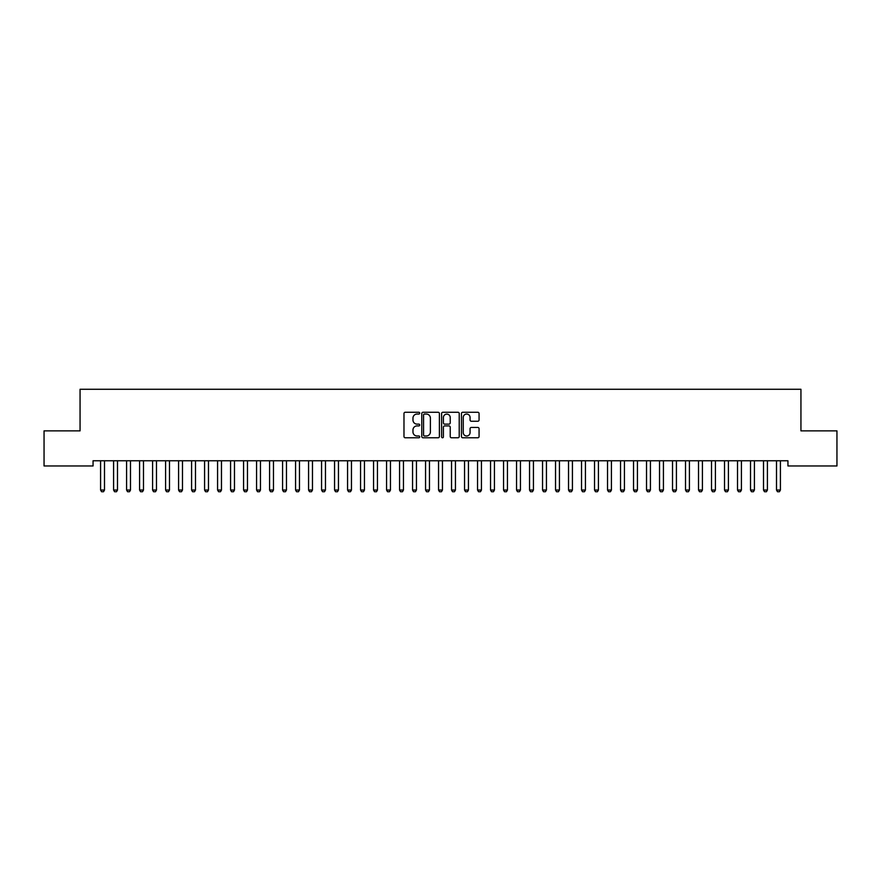 <?xml version="1.0" encoding="UTF-8"?>
<svg xmlns="http://www.w3.org/2000/svg" width="881" height="881" viewBox="0 0 881 881"><rect width="100%" height="100%" fill="white"/><g stroke="black" fill="none" stroke-linecap="round" stroke-linejoin="round"><path stroke-width="1.32" d="M419.708 413.156A0.892 0.892 0 0 0 418.805 412.264L405.249 412.264A1.277 1.277 0 0 0 403.983 413.541L403.983 436.502A1.277 1.277 0 0 0 405.249 437.78L418.805 437.78A0.892 0.892 0 0 0 419.708 436.888A0.892 0.892 0 0 0 418.805 435.996L417.054 435.996A4.086 4.086 0 0 1 412.969 431.91L412.969 429.994A4.086 4.086 0 0 1 417.054 425.908L418.805 425.908A0.892 0.892 0 0 0 419.708 425.016A0.892 0.892 0 0 0 418.805 424.124L417.054 424.124A4.086 4.086 0 0 1 412.969 420.039L412.969 418.134A4.086 4.086 0 0 1 417.054 414.048L418.805 414.048A0.892 0.892 0 0 0 419.708 413.156M477.788 421.25A1.277 1.277 0 0 0 479.066 419.984L479.066 413.541A1.277 1.277 0 0 0 477.788 412.264L462.734 412.264A1.277 1.277 0 0 0 461.457 413.541L461.457 436.502A1.277 1.277 0 0 0 462.734 437.78L477.788 437.78A1.277 1.277 0 0 0 479.066 436.502L479.066 428.717A1.277 1.277 0 0 0 477.788 427.439L471.346 427.439A1.277 1.277 0 0 0 470.069 428.717L470.069 432.582A3.414 3.414 0 0 1 466.655 435.996A3.414 3.414 0 0 1 463.241 432.582L463.241 417.462A3.414 3.414 0 0 1 466.655 414.048A3.414 3.414 0 0 1 470.069 417.462L470.069 419.984A1.277 1.277 0 0 0 471.346 421.25L477.788 421.25M787.944 460.763L93.056 460.763L93.056 465.961L44.05 465.961L44.05 430.864L80.061 430.864L80.061 389.27L800.939 389.27L800.939 430.864L836.95 430.864L836.95 465.961L787.944 465.961L787.944 460.763M439.388 413.541A1.277 1.277 0 0 0 438.11 412.264L423.056 412.264A1.277 1.277 0 0 0 421.779 413.541L421.779 436.502A1.277 1.277 0 0 0 423.056 437.78L438.11 437.78A1.277 1.277 0 0 0 439.388 436.502L439.388 413.541M442.89 412.264L457.944 412.264A1.277 1.277 0 0 1 459.221 413.541L459.221 436.502A1.277 1.277 0 0 1 457.944 437.78L451.501 437.78A1.277 1.277 0 0 1 450.224 436.502L450.224 427.186A1.277 1.277 0 0 0 448.958 425.908L444.674 425.908A1.277 1.277 0 0 0 443.407 427.186L443.407 436.888A0.892 0.892 0 0 1 442.504 437.78A0.892 0.892 0 0 1 441.612 436.888L441.612 413.541A1.277 1.277 0 0 1 442.89 412.264M424.455 414.048A0.892 0.892 0 0 0 423.563 414.94L423.563 435.104A0.892 0.892 0 0 0 424.455 435.996L426.305 435.996A4.086 4.086 0 0 0 430.391 431.91L430.391 418.134A4.086 4.086 0 0 0 426.305 414.048L424.455 414.048M450.224 417.528A3.414 3.414 0 0 0 446.81 414.114A3.414 3.414 0 0 0 443.407 417.528L443.407 422.847A1.277 1.277 0 0 0 444.674 424.124L448.958 424.124A1.277 1.277 0 0 0 450.224 422.847L450.224 417.528M100.533 461.049A1.299 1.299 -179.6 0 1 100.588 461.446A1.299 1.299 179.6 0 0 100.533 461.049L100.445 460.763M104.641 460.763L104.553 461.049A1.299 1.299 179.6 0 0 104.498 461.446L104.498 490.034L103.518 491.73L101.568 491.73L100.588 490.034L100.588 461.446M100.588 490.034L104.498 490.034M113.528 461.049A1.299 1.299 -179.6 0 1 113.594 461.446A1.299 1.299 179.6 0 0 113.528 461.049L113.44 460.763M126.534 461.049A1.299 1.299 -179.6 0 1 126.589 461.446A1.299 1.299 179.6 0 0 126.534 461.049L126.435 460.763M117.647 460.763L117.547 461.049A1.299 1.299 179.6 0 0 117.492 461.446L117.492 490.034L116.512 491.73L114.563 491.73L113.594 490.034L113.594 461.446M113.594 490.034L117.492 490.034M130.641 460.763L130.553 461.049A1.299 1.299 179.6 0 0 130.487 461.446L130.487 490.034L129.518 491.73L127.569 491.73L126.589 490.034L126.589 461.446M126.589 490.034L130.487 490.034M139.528 461.049A1.299 1.299 -179.6 0 1 139.583 461.446A1.299 1.299 179.6 0 0 139.528 461.049L139.44 460.763M152.523 461.049A1.299 1.299 -179.6 0 1 152.589 461.446A1.299 1.299 179.6 0 0 152.523 461.049L152.435 460.763M143.636 460.763L143.548 461.049A1.299 1.299 179.6 0 0 143.493 461.446L143.493 490.034L142.513 491.73L140.564 491.73L139.583 490.034L139.583 461.446M139.583 490.034L143.493 490.034M156.642 460.763L156.543 461.049A1.299 1.299 179.6 0 0 156.488 461.446L156.488 490.034L155.508 491.73L153.558 491.73L152.589 490.034L152.589 461.446M152.589 490.034L156.488 490.034M165.529 461.049A1.299 1.299 -179.6 0 1 165.584 461.446A1.299 1.299 179.6 0 0 165.529 461.049L165.43 460.763M169.637 460.763L169.548 461.049A1.299 1.299 179.6 0 0 169.482 461.446L169.482 490.034L168.513 491.73L166.564 491.73L165.584 490.034L165.584 461.446M165.584 490.034L169.482 490.034M178.524 461.049A1.299 1.299 -179.6 0 1 178.579 461.446A1.299 1.299 179.6 0 0 178.524 461.049L178.436 460.763M182.631 460.763L182.543 461.049A1.299 1.299 179.6 0 0 182.477 461.446L182.477 490.034L181.508 491.73L179.559 491.73L178.579 490.034L178.579 461.446M178.579 490.034L182.477 490.034M191.518 461.049A1.299 1.299 -179.6 0 1 191.584 461.446A1.299 1.299 179.6 0 0 191.518 461.049L191.43 460.763M204.513 461.049A1.299 1.299 -179.6 0 1 204.579 461.446A1.299 1.299 179.6 0 0 204.513 461.049L204.425 460.763M217.519 461.049A1.299 1.299 -179.6 0 1 217.574 461.446A1.299 1.299 179.6 0 0 217.519 461.049L217.431 460.763M230.514 461.049A1.299 1.299 -179.6 0 1 230.58 461.446A1.299 1.299 179.6 0 0 230.514 461.049L230.426 460.763M243.508 461.049A1.299 1.299 -179.6 0 1 243.574 461.446A1.299 1.299 179.6 0 0 243.508 461.049L243.42 460.763M256.514 461.049A1.299 1.299 -179.6 0 1 256.569 461.446A1.299 1.299 179.6 0 0 256.514 461.049L256.426 460.763M269.509 461.049A1.299 1.299 -179.6 0 1 269.575 461.446A1.299 1.299 179.6 0 0 269.509 461.049L269.421 460.763M282.504 461.049A1.299 1.299 -179.6 0 1 282.57 461.446A1.299 1.299 179.6 0 0 282.504 461.049L282.416 460.763M295.509 461.049A1.299 1.299 -179.6 0 1 295.564 461.446A1.299 1.299 179.6 0 0 295.509 461.049L295.421 460.763M195.637 460.763L195.538 461.049A1.299 1.299 179.6 0 0 195.483 461.446L195.483 490.034L194.503 491.73L192.554 491.73L191.584 490.034L191.584 461.446M191.584 490.034L195.483 490.034M208.632 460.763L208.544 461.049A1.299 1.299 179.6 0 0 208.478 461.446L208.478 490.034L207.509 491.73L205.559 491.73L204.579 490.034L204.579 461.446M204.579 490.034L208.478 490.034M221.627 460.763L221.538 461.049A1.299 1.299 179.6 0 0 221.472 461.446L221.472 490.034L220.503 491.73L218.554 491.73L217.574 490.034L217.574 461.446M217.574 490.034L221.472 490.034M234.621 460.763L234.533 461.049A1.299 1.299 179.6 0 0 234.478 461.446L234.478 490.034L233.498 491.73L231.549 491.73L230.58 490.034L230.58 461.446M230.58 490.034L234.478 490.034M247.627 460.763L247.539 461.049A1.299 1.299 179.6 0 0 247.473 461.446L247.473 490.034L246.504 491.73L244.555 491.73L243.574 490.034L243.574 461.446M243.574 490.034L247.473 490.034M260.622 460.763L260.534 461.049A1.299 1.299 179.6 0 0 260.468 461.446L260.468 490.034L259.499 491.73L257.549 491.73L256.569 490.034L256.569 461.446M256.569 490.034L260.468 490.034M273.617 460.763L273.528 461.049A1.299 1.299 179.6 0 0 273.473 461.446L273.473 490.034L272.493 491.73L270.544 491.73L269.575 490.034L269.575 461.446M269.575 490.034L273.473 490.034M286.622 460.763L286.534 461.049A1.299 1.299 179.6 0 0 286.468 461.446L286.468 490.034L285.499 491.73L283.55 491.73L282.57 490.034L282.57 461.446M282.57 490.034L286.468 490.034M299.617 460.763L299.529 461.049A1.299 1.299 179.6 0 0 299.463 461.446L299.463 490.034L298.494 491.73L296.545 491.73L295.564 490.034L295.564 461.446M295.564 490.034L299.463 490.034M308.504 461.049A1.299 1.299 -179.6 0 1 308.57 461.446A1.299 1.299 179.6 0 0 308.504 461.049L308.416 460.763M312.612 460.763L312.524 461.049A1.299 1.299 179.6 0 0 312.469 461.446L312.469 490.034L311.489 491.73L309.539 491.73L308.57 490.034L308.57 461.446M308.57 490.034L312.469 490.034M321.499 461.049A1.299 1.299 -179.6 0 1 321.565 461.446A1.299 1.299 179.6 0 0 321.499 461.049L321.411 460.763M325.618 460.763L325.53 461.049A1.299 1.299 179.6 0 0 325.463 461.446L325.463 490.034L324.494 491.73L322.545 491.73L321.565 490.034L321.565 461.446M321.565 490.034L325.463 490.034M334.505 461.049A1.299 1.299 -179.6 0 1 334.56 461.446A1.299 1.299 179.6 0 0 334.505 461.049L334.417 460.763M338.612 460.763L338.524 461.049A1.299 1.299 179.6 0 0 338.458 461.446L338.458 490.034L337.489 491.73L335.54 491.73L334.56 490.034L334.56 461.446M334.56 490.034L338.458 490.034M347.499 461.049A1.299 1.299 -179.6 0 1 347.566 461.446A1.299 1.299 179.6 0 0 347.499 461.049L347.411 460.763M351.607 460.763L351.519 461.049A1.299 1.299 179.6 0 0 351.464 461.446L351.464 490.034L350.484 491.73L348.535 491.73L347.566 490.034L347.566 461.446M347.566 490.034L351.464 490.034M360.494 461.049A1.299 1.299 -179.6 0 1 360.56 461.446A1.299 1.299 179.6 0 0 360.494 461.049L360.406 460.763M364.613 460.763L364.525 461.049A1.299 1.299 179.6 0 0 364.459 461.446L364.459 490.034L363.49 491.73L361.54 491.73L360.56 490.034L360.56 461.446M360.56 490.034L364.459 490.034M373.5 461.049A1.299 1.299 -179.6 0 1 373.555 461.446A1.299 1.299 179.6 0 0 373.5 461.049L373.412 460.763M377.608 460.763L377.52 461.049A1.299 1.299 179.6 0 0 377.453 461.446L377.453 490.034L376.484 491.73L374.535 491.73L373.555 490.034L373.555 461.446M373.555 490.034L377.453 490.034M386.495 461.049A1.299 1.299 -179.6 0 1 386.561 461.446A1.299 1.299 179.6 0 0 386.495 461.049L386.407 460.763M390.602 460.763L390.514 461.049A1.299 1.299 179.6 0 0 390.459 461.446L390.459 490.034L389.479 491.73L387.53 491.73L386.561 490.034L386.561 461.446M386.561 490.034L390.459 490.034M399.489 461.049A1.299 1.299 -179.6 0 1 399.556 461.446A1.299 1.299 179.6 0 0 399.489 461.049L399.401 460.763M403.608 460.763L403.52 461.049A1.299 1.299 179.6 0 0 403.454 461.446L403.454 490.034L402.485 491.73L400.525 491.73L399.556 490.034L399.556 461.446M399.556 490.034L403.454 490.034M412.495 461.049A1.299 1.299 -179.6 0 1 412.55 461.446A1.299 1.299 179.6 0 0 412.495 461.049L412.407 460.763M416.603 460.763L416.515 461.049A1.299 1.299 179.6 0 0 416.449 461.446L416.449 490.034L415.48 491.73L413.53 491.73L412.55 490.034L412.55 461.446M412.55 490.034L416.449 490.034M425.49 461.049A1.299 1.299 -179.6 0 1 425.556 461.446A1.299 1.299 179.6 0 0 425.49 461.049L425.402 460.763M429.598 460.763L429.51 461.049A1.299 1.299 179.6 0 0 429.454 461.446L429.454 490.034L428.474 491.73L426.525 491.73L425.556 490.034L425.556 461.446M425.556 490.034L429.454 490.034M438.485 461.049A1.299 1.299 -179.6 0 1 438.551 461.446A1.299 1.299 179.6 0 0 438.485 461.049L438.397 460.763M442.603 460.763L442.515 461.049A1.299 1.299 179.6 0 0 442.449 461.446L442.449 490.034L441.48 491.73L439.52 491.73L438.551 490.034L438.551 461.446M438.551 490.034L442.449 490.034M451.49 461.049A1.299 1.299 -179.6 0 1 451.546 461.446A1.299 1.299 179.6 0 0 451.49 461.049L451.402 460.763M455.598 460.763L455.51 461.049A1.299 1.299 179.6 0 0 455.444 461.446L455.444 490.034L454.475 491.73L452.526 491.73L451.546 490.034L451.546 461.446M451.546 490.034L455.444 490.034M464.485 461.049A1.299 1.299 -179.6 0 1 464.551 461.446A1.299 1.299 179.6 0 0 464.485 461.049L464.397 460.763M468.593 460.763L468.505 461.049A1.299 1.299 179.6 0 0 468.45 461.446L468.45 490.034L467.47 491.73L465.52 491.73L464.551 490.034L464.551 461.446M464.551 490.034L468.45 490.034M477.48 461.049A1.299 1.299 -179.6 0 1 477.546 461.446A1.299 1.299 179.6 0 0 477.48 461.049L477.392 460.763M481.599 460.763L481.511 461.049A1.299 1.299 179.6 0 0 481.444 461.446L481.444 490.034L480.475 491.73L478.515 491.73L477.546 490.034L477.546 461.446M477.546 490.034L481.444 490.034M490.486 461.049A1.299 1.299 -179.6 0 1 490.541 461.446A1.299 1.299 179.6 0 0 490.486 461.049L490.398 460.763M494.593 460.763L494.505 461.049A1.299 1.299 179.6 0 0 494.439 461.446L494.439 490.034L493.47 491.73L491.521 491.73L490.541 490.034L490.541 461.446M490.541 490.034L494.439 490.034M503.48 461.049A1.299 1.299 -179.6 0 1 503.547 461.446A1.299 1.299 179.6 0 0 503.48 461.049L503.392 460.763M507.588 460.763L507.5 461.049A1.299 1.299 179.6 0 0 507.445 461.446L507.445 490.034L506.465 491.73L504.516 491.73L503.547 490.034L503.547 461.446M503.547 490.034L507.445 490.034M516.475 461.049A1.299 1.299 -179.6 0 1 516.541 461.446A1.299 1.299 179.6 0 0 516.475 461.049L516.387 460.763M520.594 460.763L520.506 461.049A1.299 1.299 179.6 0 0 520.44 461.446L520.44 490.034L519.46 491.73L517.51 491.73L516.541 490.034L516.541 461.446M516.541 490.034L520.44 490.034M529.481 461.049A1.299 1.299 -179.6 0 1 529.536 461.446A1.299 1.299 179.6 0 0 529.481 461.049L529.393 460.763M533.589 460.763L533.501 461.049A1.299 1.299 179.6 0 0 533.434 461.446L533.434 490.034L532.465 491.73L530.516 491.73L529.536 490.034L529.536 461.446M529.536 490.034L533.434 490.034M542.476 461.049A1.299 1.299 -179.6 0 1 542.542 461.446A1.299 1.299 179.6 0 0 542.476 461.049L542.388 460.763M546.583 460.763L546.495 461.049A1.299 1.299 179.6 0 0 546.44 461.446L546.44 490.034L545.46 491.73L543.511 491.73L542.542 490.034L542.542 461.446M542.542 490.034L546.44 490.034M555.471 461.049A1.299 1.299 -179.6 0 1 555.537 461.446A1.299 1.299 179.6 0 0 555.471 461.049L555.382 460.763M559.589 460.763L559.501 461.049A1.299 1.299 179.6 0 0 559.435 461.446L559.435 490.034L558.455 491.73L556.506 491.73L555.537 490.034L555.537 461.446M555.537 490.034L559.435 490.034M568.476 461.049A1.299 1.299 -179.6 0 1 568.531 461.446A1.299 1.299 179.6 0 0 568.476 461.049L568.388 460.763M572.584 460.763L572.496 461.049A1.299 1.299 179.6 0 0 572.43 461.446L572.43 490.034L571.461 491.73L569.511 491.73L568.531 490.034L568.531 461.446M568.531 490.034L572.43 490.034M581.471 461.049A1.299 1.299 -179.6 0 1 581.537 461.446A1.299 1.299 179.6 0 0 581.471 461.049L581.383 460.763M585.579 460.763L585.491 461.049A1.299 1.299 179.6 0 0 585.436 461.446L585.436 490.034L584.455 491.73L582.506 491.73L581.537 490.034L581.537 461.446M581.537 490.034L585.436 490.034M594.466 461.049A1.299 1.299 -179.6 0 1 594.532 461.446A1.299 1.299 179.6 0 0 594.466 461.049L594.378 460.763M598.584 460.763L598.496 461.049A1.299 1.299 179.6 0 0 598.43 461.446L598.43 490.034L597.45 491.73L595.501 491.73L594.532 490.034L594.532 461.446M594.532 490.034L598.43 490.034M607.472 461.049A1.299 1.299 -179.6 0 1 607.527 461.446A1.299 1.299 179.6 0 0 607.472 461.049L607.383 460.763M611.579 460.763L611.491 461.049A1.299 1.299 179.6 0 0 611.425 461.446L611.425 490.034L610.456 491.73L608.507 491.73L607.527 490.034L607.527 461.446M607.527 490.034L611.425 490.034M620.466 461.049A1.299 1.299 -179.6 0 1 620.532 461.446A1.299 1.299 179.6 0 0 620.466 461.049L620.378 460.763M624.574 460.763L624.486 461.049A1.299 1.299 179.6 0 0 624.431 461.446L624.431 490.034L623.451 491.73L621.501 491.73L620.532 490.034L620.532 461.446M620.532 490.034L624.431 490.034M633.461 461.049A1.299 1.299 -179.6 0 1 633.527 461.446A1.299 1.299 179.6 0 0 633.461 461.049L633.373 460.763M637.58 460.763L637.492 461.049A1.299 1.299 179.6 0 0 637.426 461.446L637.426 490.034L636.445 491.73L634.496 491.73L633.527 490.034L633.527 461.446M633.527 490.034L637.426 490.034M646.467 461.049A1.299 1.299 -179.6 0 1 646.522 461.446A1.299 1.299 179.6 0 0 646.467 461.049L646.379 460.763M650.574 460.763L650.486 461.049A1.299 1.299 179.6 0 0 650.42 461.446L650.42 490.034L649.451 491.73L647.502 491.73L646.522 490.034L646.522 461.446M646.522 490.034L650.42 490.034M659.462 461.049A1.299 1.299 -179.6 0 1 659.528 461.446A1.299 1.299 179.6 0 0 659.462 461.049L659.373 460.763M663.569 460.763L663.481 461.049A1.299 1.299 179.6 0 0 663.426 461.446L663.426 490.034L662.446 491.73L660.497 491.73L659.528 490.034L659.528 461.446M659.528 490.034L663.426 490.034M672.456 461.049A1.299 1.299 -179.6 0 1 672.522 461.446A1.299 1.299 179.6 0 0 672.456 461.049L672.368 460.763M676.575 460.763L676.487 461.049A1.299 1.299 179.6 0 0 676.421 461.446L676.421 490.034L675.441 491.73L673.491 491.73L672.522 490.034L672.522 461.446M672.522 490.034L676.421 490.034M685.462 461.049A1.299 1.299 -179.6 0 1 685.517 461.446A1.299 1.299 179.6 0 0 685.462 461.049L685.363 460.763M689.57 460.763L689.482 461.049A1.299 1.299 179.6 0 0 689.416 461.446L689.416 490.034L688.446 491.73L686.497 491.73L685.517 490.034L685.517 461.446M685.517 490.034L689.416 490.034M698.457 461.049A1.299 1.299 -179.6 0 1 698.523 461.446A1.299 1.299 179.6 0 0 698.457 461.049L698.369 460.763M702.564 460.763L702.476 461.049A1.299 1.299 179.6 0 0 702.421 461.446L702.421 490.034L701.441 491.73L699.492 491.73L698.523 490.034L698.523 461.446M698.523 490.034L702.421 490.034M711.452 461.049A1.299 1.299 -179.6 0 1 711.518 461.446A1.299 1.299 179.6 0 0 711.452 461.049L711.363 460.763M715.57 460.763L715.471 461.049A1.299 1.299 179.6 0 0 715.416 461.446L715.416 490.034L714.436 491.73L712.487 491.73L711.518 490.034L711.518 461.446M711.518 490.034L715.416 490.034M724.457 461.049A1.299 1.299 -179.6 0 1 724.512 461.446A1.299 1.299 179.6 0 0 724.457 461.049L724.358 460.763M728.565 460.763L728.477 461.049A1.299 1.299 179.6 0 0 728.411 461.446L728.411 490.034L727.442 491.73L725.492 491.73L724.512 490.034L724.512 461.446M724.512 490.034L728.411 490.034M737.452 461.049A1.299 1.299 -179.6 0 1 737.507 461.446A1.299 1.299 179.6 0 0 737.452 461.049L737.364 460.763M741.56 460.763L741.472 461.049A1.299 1.299 179.6 0 0 741.417 461.446L741.417 490.034L740.436 491.73L738.487 491.73L737.507 490.034L737.507 461.446M737.507 490.034L741.417 490.034M750.447 461.049A1.299 1.299 -179.6 0 1 750.513 461.446A1.299 1.299 179.6 0 0 750.447 461.049L750.359 460.763M754.565 460.763L754.466 461.049A1.299 1.299 179.6 0 0 754.411 461.446L754.411 490.034L753.431 491.73L751.482 491.73L750.513 490.034L750.513 461.446M750.513 490.034L754.411 490.034M763.453 461.049A1.299 1.299 -179.6 0 1 763.508 461.446A1.299 1.299 179.6 0 0 763.453 461.049L763.353 460.763M767.56 460.763L767.472 461.049A1.299 1.299 179.6 0 0 767.406 461.446L767.406 490.034L766.437 491.73L764.488 491.73L763.508 490.034L763.508 461.446M763.508 490.034L767.406 490.034M776.447 461.049A1.299 1.299 -179.6 0 1 776.502 461.446A1.299 1.299 179.6 0 0 776.447 461.049L776.359 460.763M780.555 460.763L780.467 461.049A1.299 1.299 179.6 0 0 780.412 461.446L780.412 490.034L779.432 491.73L777.483 491.73L776.502 490.034L776.502 461.446M776.502 490.034L780.412 490.034"/></g></svg>
